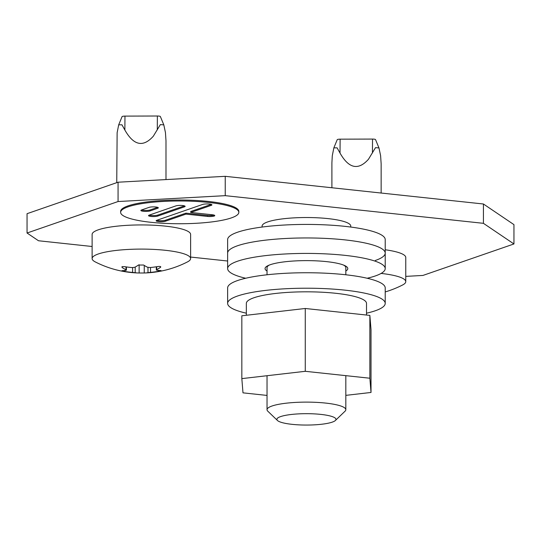 <?xml version="1.0" encoding="UTF-8"?>
<svg xmlns="http://www.w3.org/2000/svg" width="541" height="541" viewBox="0 0 541 541"><rect width="100%" height="100%" fill="white"/><g stroke="black" fill="none" stroke-linecap="round" stroke-linejoin="round"><path stroke-width="0.81" d="M405.77 276.383L422.934 275.437L513.95 243.957L513.95 224.63L483.424 203.998L225.232 176.325L118.066 182.209L27.05 213.688L27.05 233.015L38.499 240.752L92.119 246.5M118.066 182.209L118.066 201.536L27.05 233.015M225.232 176.325L225.232 195.659L118.066 201.536M483.424 203.998L483.424 223.325L225.232 195.659M513.95 243.957L483.424 223.325M190.615 257.056L227.633 261.019M262.101 227.051L262.101 226.064A44.321 8.534 0 0 1 267.7 221.911A44.321 8.534 0 0 1 317.56 217.8A44.321 8.534 0 0 1 350.751 226.064L350.751 227.051M245.695 278.25A78.797 15.168 0 0 1 227.633 268.586L227.633 239.595A78.797 15.168 0 0 1 237.573 232.217A78.797 15.168 0 0 1 326.223 224.907A78.797 15.168 0 0 1 385.219 239.595L385.219 253.12A78.797 15.168 0 0 0 326.223 238.439A78.797 15.168 0 0 0 237.573 245.742A78.797 15.168 0 0 0 227.633 253.12A78.797 15.168 0 0 1 237.573 245.742A78.797 15.168 0 0 1 326.223 238.439A78.797 15.168 0 0 1 385.219 253.12A78.797 15.168 0 0 1 375.278 260.498M277.452 420.479L267.795 411.187A39.398 7.588 0 0 1 267.031 409.699A39.398 7.588 0 0 1 272.001 406.014A39.398 7.588 0 0 1 316.323 402.362A39.398 7.588 0 0 1 345.827 409.699A39.398 7.588 0 0 1 345.057 411.187L335.4 420.479A29.545 5.687 0 0 1 332.242 422.136A29.545 5.687 0 0 1 301.858 424.989A29.545 5.687 0 0 1 277.452 420.479A29.545 5.687 0 0 1 280.61 416.597A29.545 5.687 0 0 1 316.634 414.027A29.545 5.687 0 0 1 335.4 420.479M343.501 265.056A39.398 7.588 0 0 1 345.827 267.619L345.827 274.781M267.031 274.781L267.031 267.619A39.398 7.588 0 0 1 269.35 265.056M151.047 216.441A4.923 0.947 180 0 0 157.742 216.069L184.501 206.818A4.923 0.947 180 0 0 185.123 206.358A4.923 0.947 180 0 0 181.431 205.438A4.923 0.947 180 0 0 175.893 205.891L149.14 215.149A4.923 0.947 180 0 0 148.518 215.609A4.923 0.947 180 0 0 151.047 216.441M149.201 215.129A4.923 0.947 180 0 0 151.047 215.474A4.923 0.947 180 0 0 157.742 215.102L184.434 205.871M143.412 211.281A4.923 0.947 180 0 0 150.114 210.916L157.708 208.285A4.923 0.947 180 0 0 158.33 207.825A4.923 0.947 180 0 0 154.638 206.905A4.923 0.947 180 0 0 149.1 207.365L141.505 209.989A4.923 0.947 180 0 0 140.883 210.449A4.923 0.947 180 0 0 143.412 211.281M141.573 209.969A4.923 0.947 180 0 0 143.412 210.314A4.923 0.947 180 0 0 150.114 209.949L157.641 207.338M158.675 221.594A4.923 0.947 180 0 0 165.377 221.228L185.942 214.114L207.453 216.42A4.923 0.947 180 0 0 214.777 215.595A4.923 0.947 180 0 0 212.248 214.763L190.73 212.457L211.294 205.343A4.923 0.947 180 0 0 211.916 204.883A4.923 0.947 180 0 0 208.224 203.971A4.923 0.947 180 0 0 202.686 204.424L156.768 220.309A4.923 0.947 180 0 0 156.146 220.769A4.923 0.947 180 0 0 158.675 221.594M156.836 220.282A4.923 0.947 180 0 0 158.675 220.633A4.923 0.947 180 0 0 165.377 220.261L185.942 213.147L207.453 215.453A4.923 0.947 180 0 0 214.087 215.108M150.986 222.304A59.097 11.375 180 0 0 238.824 212.363A59.097 11.375 180 0 0 208.468 202.422A59.097 11.375 180 0 0 120.629 212.363A59.097 11.375 180 0 0 150.986 222.304M238.824 212.363L238.824 211.403A59.097 11.375 180 0 0 208.468 201.455A59.097 11.375 180 0 0 120.629 211.403L120.629 212.363M190.73 212.457L190.73 211.49L211.227 204.403M185.942 213.147L185.942 214.114M160.684 270.52C161.549 270.615 160.718 270.906 158.195 271.379A100.328 98.435 175.3 0 1 150.52 272.373L147.984 272.664A100.328 47.879 96.1 0 1 144.914 272.975A100.328 47.879 96.1 0 1 144.251 272.989L139.132 273.002A100.328 50.556 -96.6 0 1 138.374 272.989A100.328 50.556 -96.6 0 1 135.189 272.705L132.606 272.427A100.328 98.435 175.3 0 1 124.93 271.481C122.394 271.021 121.522 270.737 122.307 270.635A100.328 47.879 -83.9 0 0 126.039 270.311L125.992 269.743A100.328 50.556 -96.6 0 1 122.05 267.504L122.002 266.659L124.538 266.645A100.328 98.435 -4.7 0 0 132.214 267.592L134.75 267.301A100.328 47.879 -83.9 0 0 138.482 265.036L143.602 265.022A100.328 50.556 83.4 0 0 147.544 267.261L150.127 267.538A100.328 98.435 -4.7 0 0 157.803 266.544C160.339 266.267 161.211 266.551 160.427 267.389A100.328 47.879 96.1 0 1 156.694 269.655L156.741 270.223A100.328 50.556 83.4 0 0 160.684 270.52L161.096 270.601M144.914 272.975A101.106 101.106 0 0 0 187.463 261.912A49.245 9.481 180 0 0 190.615 258.578L190.615 234.415A49.245 9.481 180 0 0 165.316 226.131A49.245 9.481 180 0 0 92.119 234.415L92.119 258.578A49.245 9.481 180 0 0 95.263 261.912A101.106 101.106 0 0 0 138.374 272.989M190.615 258.578A49.245 9.481 180 0 0 165.316 250.294A49.245 9.481 180 0 0 92.119 258.578M121.941 270.71L122.307 270.635M126.039 270.311L125.992 266.869M122.05 266.639L122.05 267.504L122.002 266.659M116.741 182.662L117.133 132.714L118.695 124.809L121.955 124.802L124.87 130.036C133.681 145.536 143.169 147.585 153.34 136.183L160.352 124.599L163.815 124.876L165.445 132.565L165.992 140.788L165.992 179.578M160.792 266.916L160.427 267.389L160.427 266.557M156.694 266.727L156.741 270.223M118.695 124.809L122.07 116.633A2.955 0.568 0 0 1 124.971 116.112L157.377 116.011A2.955 0.568 0 0 1 160.373 116.538L163.815 124.876M385.219 291.93A101.106 101.106 0 0 0 402.619 284.972A49.245 9.481 180 0 0 405.77 281.631L405.77 257.469A49.245 9.481 180 0 0 385.219 249.766M405.77 281.631A49.245 9.481 180 0 0 381.121 273.421M331.897 187.761L331.897 162.902L332.289 155.767L333.851 147.862L337.111 147.855L340.025 153.089C348.837 168.589 358.325 170.638 368.495 159.237L375.508 147.652L378.971 147.936L380.6 155.619L381.148 163.842L381.148 193.036M333.851 147.862L337.226 139.693A2.955 0.568 0 0 1 340.127 139.165L372.533 139.071A2.955 0.568 0 0 1 375.528 139.592L378.971 147.936M267.031 395.424L242.99 392.847L241.834 378.619L241.834 315.788L305.266 308.485L369.861 315.403L371.018 329.638L371.018 392.462L345.827 395.363M241.834 378.619L305.266 371.309L369.861 378.227L371.018 392.462M305.266 308.485L305.266 371.309M369.861 315.403L369.861 378.227M246.344 313.198A78.797 15.168 0 0 1 227.633 303.386L227.633 287.92A78.797 15.168 0 0 1 237.573 280.542A78.797 15.168 0 0 1 326.223 273.232A78.797 15.168 0 0 1 385.219 287.92L385.219 303.386A78.797 15.168 0 0 1 375.278 310.764A78.797 15.168 0 0 1 366.507 313.198M227.633 303.386A78.797 15.168 0 0 1 237.573 296.008A78.797 15.168 0 0 1 326.223 288.698A78.797 15.168 0 0 1 385.219 303.386M267.031 271.014A41.366 7.966 0 0 1 265.056 268.586A41.366 7.966 0 0 1 270.277 264.711A41.366 7.966 0 0 1 316.816 260.877A41.366 7.966 0 0 1 347.795 268.586A41.366 7.966 0 0 1 345.827 271.014M227.633 268.586A78.797 15.168 0 0 1 237.573 261.208A78.797 15.168 0 0 1 326.223 253.905A78.797 15.168 0 0 1 385.219 268.586A78.797 15.168 0 0 1 375.278 275.964A78.797 15.168 0 0 1 367.156 278.25M246.344 315.275L246.344 303.386A60.085 11.564 0 0 1 335.643 293.276A60.085 11.564 0 0 1 366.507 303.386L366.507 315.045M157.742 215.102L157.742 216.069M150.114 209.949L150.114 210.916M165.377 220.261L165.377 221.228M211.294 204.424L211.294 205.343M207.453 215.453L207.453 216.42M157.708 207.365L157.708 208.285M184.501 205.891L184.501 206.818M150.52 267.504L150.52 272.373M158.195 271.379L158.195 270.399M147.984 272.664L147.984 267.416M144.251 265.435L144.251 272.989M135.189 267.065L135.189 272.705M139.132 273.002L139.132 264.738M132.606 272.427L132.606 267.619M124.93 270.473L124.93 271.481M157.282 129.935L157.377 116.011M124.87 130.036L124.971 116.112M372.438 152.995L372.533 139.071M340.025 153.089L340.127 139.165M345.827 409.699L345.827 375.65M267.031 409.699L267.031 375.711M126.411 266.929L126.411 270.108M156.322 266.781L156.322 270M385.219 253.12L385.219 268.586"/></g></svg>
